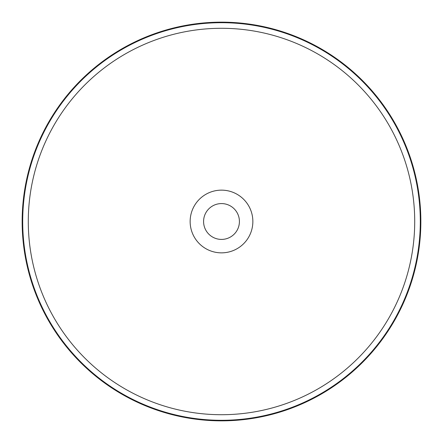 <?xml version="1.0" encoding="UTF-8"?>
<svg xmlns="http://www.w3.org/2000/svg" width="443" height="443" viewBox="0 0 443 443"><rect width="100%" height="100%" fill="white"/><g stroke="black" fill="none" stroke-linecap="round" stroke-linejoin="round"><path stroke-width="0.66" d="M221.5 22.15A199.35 199.35 0 0 1 394.143 321.175A199.35 199.35 0 0 1 48.857 321.175A199.35 199.35 0 0 1 221.5 22.15M221.5 203.581A17.919 17.919 0 0 1 237.016 230.46A17.919 17.919 0 0 1 205.984 230.46A17.919 17.919 0 0 1 221.5 203.581M221.5 190.141A31.359 31.359 0 0 1 248.656 237.177A31.359 31.359 0 0 1 194.344 237.177A31.359 31.359 0 0 1 221.5 190.141M221.5 28.291A193.209 193.209 0 0 1 388.827 318.107A193.209 193.209 0 0 1 54.173 318.107A193.209 193.209 0 0 1 221.5 28.291M221.5 22.698A198.802 198.802 0 0 1 393.666 320.898A198.802 198.802 0 0 1 49.334 320.898A198.802 198.802 0 0 1 221.5 22.698"/></g></svg>
